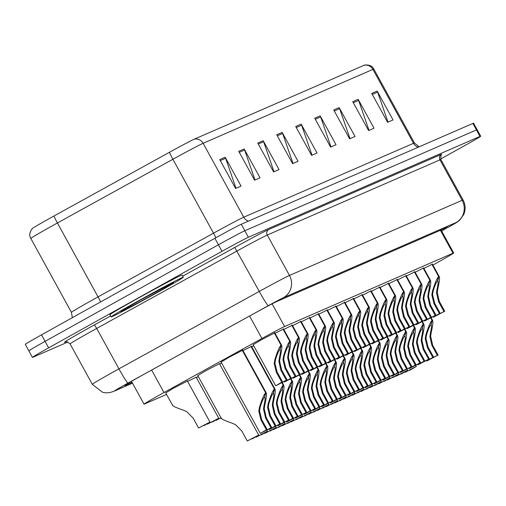 <?xml version="1.0" encoding="UTF-8"?>
<svg xmlns="http://www.w3.org/2000/svg" width="506" height="506" viewBox="0 0 506 506"><rect width="100%" height="100%" fill="white"/><g stroke="black" fill="none" stroke-linecap="round" stroke-linejoin="round"><path stroke-width="0.76" d="M187.631 381.429L196.157 377.191M196.391 377.615L198.327 376.572M165.747 392.915L173.628 388.134L187.403 381.005M345.092 302.759L353.612 298.508M336.332 306.573L344.852 302.322M327.578 310.387L336.098 306.143M318.818 314.201L327.344 309.957M301.304 321.829L309.83 317.591M310.064 318.015L318.584 313.771M275.036 333.277L283.562 329.039M283.79 329.463L292.316 325.219M292.55 325.643L301.07 321.405M353.846 298.945L362.366 294.694M362.606 295.131L371.119 290.874M371.36 291.317L379.873 287.06M380.12 287.503L388.633 283.246M388.874 283.689L397.387 279.426M397.634 279.875L406.141 275.612M406.388 276.061L414.901 271.792M415.148 272.247L423.655 267.978M423.901 268.433L432.409 264.157M253.145 344.763L261.033 339.975L274.802 332.853M251.748 346.781L253.683 345.731M242.994 350.595L251.514 346.357M221.103 362.081L228.984 357.293L242.76 350.171M219.68 364.111L221.634 363.055M197.789 375.597L205.676 370.809L219.446 363.688M432.927 265.093L441.03 260.539A24.718 0.563 151.2 0 0 453.699 252.987A24.718 0.563 151.2 0 0 453.009 253.209L284.593 326.522A24.718 0.563 151.2 0 0 261.918 338.501L163.982 392.529A24.718 0.563 151.2 0 0 160.263 394.598A24.718 0.563 151.2 0 0 144.033 404.142A24.718 0.563 151.2 0 0 144.722 403.914L166.563 394.408M169.491 152.262A8.241 0.544 -118.9 0 0 172.894 159.263L213.519 233.171A32.953 0.746 -28.8 0 1 243.753 217.2L203.121 143.293A32.953 0.746 151.2 0 0 172.894 159.263L57.412 222.975A32.953 0.746 151.2 0 0 52.453 225.727A32.953 0.746 151.2 0 0 30.809 238.452C29.013 235.625 29.493 232.336 32.251 228.585A27.02 0.614 -28.8 0 1 49.942 218.231A27.02 0.614 -28.8 0 1 54.016 215.973L169.491 152.262A27.02 0.614 -28.8 0 1 194.279 139.163L364.067 65.261A27.02 0.614 -28.8 0 1 364.725 65.008C369.367 64.698 372.403 66.052 373.826 69.082A32.953 0.746 151.2 0 0 372.909 69.385L203.121 143.293A8.241 8.001 -113.5 0 0 194.279 139.163M67.899 342.024L33.111 357.166A24.718 0.563 -28.8 0 1 32.422 357.388L28.855 350.892A24.718 0.563 -28.8 0 1 45.085 341.348L218.421 244.796A24.718 0.563 -28.8 0 1 244.822 230.749A24.718 0.563 -28.8 0 1 244.841 230.742L476.456 129.922A24.718 0.563 -28.8 0 1 477.145 129.694A24.718 0.563 -28.8 0 1 477.139 129.726M28.861 350.867L25.3 344.39A24.718 0.563 -28.8 0 1 41.53 334.845L214.873 238.288A24.718 0.563 -28.8 0 1 241.267 224.247L472.889 123.426A24.718 0.563 -28.8 0 1 473.578 123.198L477.145 129.694M339.165 107.601L355.035 136.468L349.608 138.834L333.739 109.96L339.165 107.601A6.591 6.401 -113.5 0 1 339.634 108.651L334.289 110.972M358.166 99.328L374.035 128.201L368.608 130.561L352.739 101.693L358.166 99.328A6.591 6.401 -113.5 0 1 358.634 100.378L353.289 102.705M377.166 91.061L393.035 119.928L387.609 122.294L371.733 93.42L377.166 91.061A6.591 6.401 -113.5 0 1 377.628 92.111L372.289 94.432M282.165 132.408L298.034 161.281L292.607 163.64L276.738 134.773L282.165 132.408A6.591 6.401 -113.5 0 1 282.633 133.457L277.294 135.785M263.164 140.681L279.034 169.548L273.607 171.913L257.737 143.046L263.164 140.681A6.591 6.401 -113.5 0 1 263.632 141.731L258.294 144.052M244.164 148.954L260.033 177.821L254.607 180.187L238.737 151.313L244.164 148.954A6.591 6.401 -113.5 0 1 244.632 150.004L239.294 152.325M225.164 157.221L241.039 186.094L235.606 188.453L219.737 159.586L225.164 157.221A6.591 6.401 -113.5 0 1 225.632 158.27L220.293 160.598M320.165 115.868L336.035 144.741L330.608 147.101L314.738 118.233L320.165 115.868A6.591 6.401 -113.5 0 1 320.633 116.918L315.295 119.245M301.165 124.141L317.034 153.008L311.607 155.374L295.738 126.5L301.165 124.141A6.591 6.401 -113.5 0 1 301.633 125.191L296.295 127.512M312.019 155.197L301.633 125.191M331.013 146.923L320.633 116.918M236.017 188.276L225.632 158.27M255.018 180.01L244.632 150.004M274.018 171.736L263.632 141.731M293.018 163.463L282.633 133.457M388.013 122.117L377.628 92.111M369.013 130.384L358.634 100.378M350.013 138.657L339.634 108.651M441.611 230.995A24.718 0.563 151.2 0 0 447.772 227.156A24.718 0.563 151.2 0 0 447.083 227.384L277.105 301.374A24.718 0.563 151.2 0 0 254.429 313.347L144.798 373.833A24.718 0.563 151.2 0 0 141.079 375.901A24.718 0.563 151.2 0 0 124.849 385.445A24.718 0.563 151.2 0 0 125.539 385.218L132.066 382.372M32.422 357.388A24.718 0.563 -28.8 0 1 48.652 347.843L221.995 251.292A24.718 0.563 -28.8 0 1 248.389 237.244L480.011 136.424A24.718 0.563 -28.8 0 1 480.7 136.203A24.718 0.563 -28.8 0 1 464.47 145.741L440.618 159.029M248.389 237.244L244.822 230.749L476.437 129.928A24.718 0.563 -28.8 0 1 477.126 129.707L480.7 136.203M221.388 418.019C220.964 418.892 224.55 420.606 232.146 423.168L235.505 424.667L241.855 431.093L247.301 440.992L258.68 435.052L219.345 363.504M247.301 440.992L255.789 436.64L252.614 438.677L258.68 435.052M251.697 438.683L251.874 438.999M242.444 350.095L265.884 392.732C266.978 393.086 266.605 397.21 264.764 405.116L264.246 408.785L266.27 417.608L271.716 427.507L260.331 433.44L266.396 429.822L260.957 419.917L258.819 411.15L259.433 407.438C261.969 399.228 264.043 394.357 265.65 392.833L242.21 350.209M265.65 392.833L264.474 397.261C263.379 398.26 261.95 401.543 260.173 407.109L259.54 410.834L261.697 419.594L267.143 429.493L263.221 431.852L270.969 427.829L265.53 417.931L263.518 409.101L264.018 405.439C265.207 400.126 265.41 397.374 264.644 397.185L265.884 392.732L266.289 392.966L242.659 349.988M264.942 397.355L264.543 396.995M266.396 429.822L267.143 429.493M270.969 427.829L271.716 427.507M274.486 332.777L281.266 345.098C282.361 345.453 281.981 349.576 280.141 357.483L279.628 361.151L281.652 369.975L287.092 379.873L275.713 385.812L281.779 382.188L276.333 372.289L274.195 363.517L274.809 359.804C277.351 351.594 279.426 346.73 281.026 345.2L274.258 332.885M281.026 345.2L279.85 349.627C278.762 350.626 277.326 353.909 275.555 359.481L274.922 363.2L277.079 371.961L282.519 381.866L278.604 384.225L286.352 380.196L280.906 370.297L278.901 361.467L279.401 357.805C280.583 352.492 280.792 349.741 280.027 349.551L281.266 345.098L281.665 345.332L274.707 332.67M280.318 349.728L279.919 349.368M281.779 382.188L282.519 381.866M286.352 380.196L287.092 379.873M172.679 405.028C172.255 405.894 175.841 407.608 183.431 410.17L186.796 411.669L193.147 418.095L198.586 427.994L209.971 422.055L187.302 380.828M198.586 427.994L207.08 423.642L203.905 425.679L209.971 422.055M156.24 293.145A41.195 0.936 -28.8 0 1 111.092 316.933A41.195 0.936 -28.8 0 1 138.144 301.026A41.195 0.936 -28.8 0 1 183.286 277.244A41.195 0.936 -28.8 0 1 156.24 293.145M111.092 316.933L109.903 314.764A41.195 0.936 -28.8 0 1 136.955 298.856A41.195 0.936 -28.8 0 1 182.097 275.074L183.286 277.244M255.859 436.823L256.055 437.178L267.44 431.238L266.839 430.157M256.055 437.178L264.549 432.826L261.374 434.863L267.44 431.238M264.619 433.01L264.815 433.364L276.194 427.431L275.599 426.343M264.815 433.364L273.31 429.018L270.134 431.049L276.194 427.431M273.379 429.196L273.575 429.55L284.954 423.617L284.359 422.529M273.575 429.55L282.063 425.204L278.888 427.235L284.954 423.617M277.971 427.247L278.148 427.564M282.133 425.382L282.329 425.742L293.714 419.803L293.113 418.721M282.329 425.742L290.823 421.39L287.648 423.427L293.714 419.803M283.246 328.963L290.02 341.284C291.114 341.639 290.741 345.769 288.901 353.669L288.382 357.344L290.412 366.161L295.852 376.059L284.473 381.998L290.533 378.374L285.093 368.476L282.955 359.703L283.569 355.99C286.111 347.78 288.18 342.916 289.786 341.392L283.012 329.077M289.786 341.392L288.61 345.819C287.522 346.812 286.086 350.095 284.309 355.667L283.676 359.393L285.839 368.153L291.279 378.052L287.357 380.411L295.106 376.382L289.666 366.483L287.661 357.66L288.154 353.991C289.343 348.678 289.552 345.927 288.781 345.743L290.02 341.284L290.425 341.525L283.461 328.856M289.078 345.914L288.679 345.554M290.533 378.374L291.279 378.052M295.106 376.382L295.852 376.059M292.006 325.149L298.78 337.477C299.875 337.825 299.501 341.955 297.661 349.855L297.142 353.53L299.166 362.347L304.612 372.245L293.227 378.184L299.293 374.56L293.853 364.662L291.715 355.895L292.329 352.176C294.865 343.972 296.94 339.102 298.546 337.578L291.772 325.263M298.546 337.578L297.37 342.005C296.276 342.998 294.846 346.287 293.069 351.853L292.436 355.579L294.593 364.339L300.039 374.238L296.118 376.597L303.866 372.574L298.426 362.675L296.415 353.846L296.914 350.184C298.097 344.871 298.306 342.119 297.541 341.929L298.78 337.477L299.185 337.711L292.221 325.048M297.838 342.1L297.439 341.74M299.293 374.56L300.039 374.238M303.866 372.574L304.612 372.245M300.76 321.335L307.54 333.663C308.635 334.017 308.255 338.141 306.415 346.047L305.902 349.716L307.926 358.539L313.372 368.438L301.987 374.37L308.053 370.753L302.607 360.854L300.469 352.081L301.083 348.368C303.625 340.158 305.7 335.288 307.3 333.764L300.526 321.449M307.3 333.764L306.124 338.191C305.036 339.191 303.6 342.473 301.829 348.039L301.196 351.765L303.353 360.525L308.793 370.424L304.878 372.783L312.626 368.76L307.18 358.862L305.175 350.032L305.675 346.37C306.857 341.057 307.066 338.305 306.301 338.116L307.54 333.663L307.939 333.897L300.975 321.234M306.592 338.286L306.193 337.926M308.053 370.753L308.793 370.424M312.626 368.76L313.372 368.438M309.52 317.521L316.294 329.849C317.388 330.203 317.015 334.327 315.175 342.233L314.656 345.908L316.686 354.725L322.126 364.624L310.747 370.563L316.807 366.939L311.367 357.04L309.229 348.267L309.843 344.554C312.385 336.345 314.454 331.481 316.06 329.956L309.286 317.635M316.06 329.956L314.884 334.377C313.796 335.377 312.36 338.659 310.589 344.232L309.95 347.951L312.113 356.717L317.553 366.616L313.631 368.975L321.38 364.946L315.94 355.048L313.935 346.218L314.435 342.556C315.617 337.243 315.826 334.491 315.055 334.302L316.294 329.849L316.699 330.083L309.735 317.42M315.352 334.479L314.953 334.118M316.807 366.939L317.553 366.616M321.38 364.946L322.126 364.624M251.204 346.281L274.644 388.918C275.738 389.272 275.359 393.396 273.518 401.302L273.006 404.977L275.03 413.794L280.476 423.693L269.091 429.632L275.156 426.008L269.711 416.109L267.573 407.336L268.193 403.624C270.729 395.414 272.804 390.55 274.404 389.025L250.97 346.395M274.404 389.025L273.227 393.447C272.139 394.446 270.704 397.729 268.933 403.301L268.3 407.02L270.457 415.787L275.903 425.685L271.981 428.044L279.729 424.015L274.284 414.117L272.279 405.287L272.778 401.625C273.961 396.312 274.17 393.56 273.404 393.371L274.644 388.918L275.043 389.152L251.419 346.18M273.695 393.548L273.297 393.187M275.156 426.008L275.903 425.685M279.729 424.015L280.476 423.693M282.032 382.625L283.398 385.11C284.492 385.458 284.119 389.588 282.278 397.488L281.76 401.163L283.79 409.98L289.23 419.879L277.851 425.818L283.91 422.194L278.471 412.295L276.333 403.522L276.946 399.81C279.489 391.6 281.557 386.736 283.164 385.211L281.81 382.745M283.164 385.211L281.987 389.639C280.9 390.632 279.464 393.915 277.693 399.487L277.054 403.212L279.217 411.973L284.657 421.871L280.735 424.23L288.49 420.201L283.044 410.303L281.039 401.479L281.538 397.811C282.721 392.498 282.93 389.747 282.158 389.563L283.398 385.11L283.803 385.344L282.247 382.511M282.456 389.734L282.057 389.373M283.91 422.194L284.657 421.871M288.49 420.201L289.23 419.879M290.792 378.811L292.158 381.296C293.252 381.644 292.879 385.774 291.039 393.681L290.52 397.349L292.544 406.166L297.99 416.065L286.611 422.004L292.67 418.38L287.231 408.481L285.093 399.715L285.707 395.996C288.243 387.792 290.317 382.922 291.924 381.397L290.564 378.931M291.924 381.397L290.748 385.825C289.653 386.824 288.224 390.107 286.447 395.673L285.814 399.398L287.971 408.159L293.417 418.057L289.495 420.416L297.243 416.394L291.804 406.495L289.799 397.665L290.292 394.003C291.481 388.69 291.69 385.939 290.918 385.749L292.158 381.296L292.563 381.53L291.007 378.697M291.216 385.92L290.817 385.559M292.67 418.38L293.417 418.057M297.243 416.394L297.99 416.065M299.552 374.997L300.918 377.482C302.012 377.837 301.633 381.96 299.792 389.867L299.28 393.535L301.304 402.359L306.75 412.257L295.365 418.19L301.431 414.572L295.985 404.673L293.847 395.901L294.467 392.188C297.003 383.978 299.078 379.114 300.678 377.584L299.324 375.123M300.678 377.584L299.501 382.011C298.413 383.01 296.984 386.293 295.207 391.865L294.574 395.584L296.731 404.345L302.177 414.243L298.255 416.602L306.003 412.58L300.558 402.681L298.553 393.851L299.052 390.189C300.235 384.876 300.444 382.125 299.678 381.935L300.918 377.482L301.317 377.716L299.761 374.883M299.969 382.112L299.571 381.745M301.431 414.572L302.177 414.243M306.003 412.58L306.75 412.257M207.15 423.826L207.346 424.18L218.725 418.247L196.062 377.014M207.346 424.18L215.841 419.835L212.665 421.865L218.725 418.247M211.748 421.877L211.919 422.194M215.91 420.012L216.106 420.372L220.951 417.735M216.106 420.372L220.995 417.804M221.16 418.108L220.508 418.064M221.185 418.158L220.679 418.38M290.893 421.574L291.089 421.928L302.468 415.989L301.873 414.907M291.089 421.928L299.584 417.577L296.408 419.613L302.468 415.989M299.653 417.76L299.849 418.114L311.228 412.181L310.633 411.093M299.849 418.114L308.337 413.769L305.162 415.799L311.228 412.181M304.245 415.812L304.422 416.128M308.407 413.946L308.603 414.306L319.988 408.367L319.387 407.279M308.603 414.306L317.098 409.955L313.922 411.992L319.988 408.367M313.005 411.998L313.176 412.314M317.167 410.132L317.363 410.492L328.742 404.553L328.147 403.472M317.363 410.492L325.858 406.141L322.683 408.178L328.742 404.553M308.306 371.189L309.672 373.668C310.766 374.023 310.393 378.146 308.552 386.053L308.034 389.728L310.064 398.545L315.504 408.443L304.125 414.382L310.184 410.758L304.745 400.86L302.607 392.087L303.22 388.374C305.763 380.164 307.831 375.3 309.438 373.776L308.084 371.309M309.438 373.776L308.262 378.197C307.174 379.196 305.738 382.479 303.967 388.051L303.328 391.77L305.491 400.537L310.931 410.436L307.009 412.795L314.764 408.766L309.318 398.867L307.313 390.037L307.812 386.375C308.995 381.062 309.204 378.311 308.432 378.127L309.672 373.668L310.077 373.909L308.521 371.075M308.73 378.298L308.331 377.938M310.184 410.758L310.931 410.436M314.764 408.766L315.504 408.443M317.066 367.375L318.432 369.861C319.526 370.209 319.153 374.339 317.313 382.239L316.794 385.914L318.818 394.731L324.264 404.629L312.885 410.568L318.944 406.944L313.505 397.046L311.367 388.279L311.981 384.56C314.517 376.356 316.592 371.486 318.198 369.962L316.838 367.495M318.198 369.962L317.022 374.389C315.927 375.382 314.498 378.665 312.721 384.237L312.088 387.963L314.245 396.723L319.691 406.622L315.769 408.981L323.517 404.958L318.078 395.053L316.073 386.23L316.566 382.561C317.755 377.248 317.964 374.503 317.192 374.313L318.432 369.861L318.837 370.095L317.281 367.261M317.49 374.484L317.091 374.124M318.944 406.944L319.691 406.622M323.517 404.958L324.264 404.629M325.826 363.561L327.192 366.047C328.286 366.395 327.913 370.525 326.066 378.431L325.554 382.1L327.578 390.917L333.024 400.822L321.639 406.754L327.705 403.137L322.259 393.232L320.121 384.465L320.741 380.746C323.277 372.542 325.352 367.672 326.952 366.148L325.598 363.681M326.952 366.148L325.775 370.575C324.688 371.575 323.258 374.857 321.481 380.423L320.848 384.149L323.005 392.909L328.451 402.808L324.529 405.167L332.278 401.144L326.832 391.246L324.827 382.416L325.326 378.754C326.509 373.441 326.718 370.689 325.953 370.5L327.192 366.047L327.591 366.281L326.035 363.447M326.243 370.67L325.845 370.31M327.705 403.137L328.451 402.808M332.278 401.144L333.024 400.822M334.586 359.747L335.946 362.233C337.04 362.587 336.667 366.711 334.827 374.617L334.308 378.286L336.338 387.109L341.778 397.008L330.399 402.94L336.465 399.323L331.019 389.424L328.881 380.651L329.495 376.938C332.037 368.729 334.105 363.865 335.712 362.334L334.358 359.874M335.712 362.334L334.536 366.761C333.448 367.761 332.012 371.043 330.241 376.616L329.602 380.335L331.765 389.095L337.205 399L333.283 401.353L341.038 397.33L335.592 387.432L333.587 378.602L334.087 374.94C335.269 369.627 335.478 366.875 334.713 366.686L335.946 362.233L336.351 362.467L334.795 359.639M335.004 366.863L334.605 366.502M336.465 399.323L337.205 399M341.038 397.33L341.778 397.008M318.274 313.707L325.054 326.041C326.149 326.389 325.775 330.519 323.935 338.419L323.416 342.094L325.44 350.911L330.886 360.81L319.501 366.749L325.567 363.125L320.127 353.226L317.989 344.453L318.603 340.74C321.139 332.531 323.214 327.667 324.82 326.142L318.046 313.821M324.82 326.142L323.644 330.57C322.55 331.563 321.12 334.845 319.343 340.418L318.71 344.143L320.867 352.903L326.313 362.802L322.392 365.161L330.14 361.132L324.7 351.234L322.689 342.41L323.189 338.742C324.378 333.429 324.58 330.677 323.815 330.494L325.054 326.041L325.459 326.275L318.495 313.606M324.112 330.665L323.714 330.304M325.567 363.125L326.313 362.802M330.14 361.132L330.886 360.81M327.034 309.893L333.815 322.227C334.909 322.575 334.529 326.705 332.689 334.611L332.176 338.28L334.2 347.097L339.646 356.996L328.261 362.935L334.327 359.311L328.881 349.412L326.743 340.646L327.363 336.926C329.899 328.723 331.974 323.853 333.574 322.328L326.8 310.007M333.574 322.328L332.398 326.756C331.31 327.755 329.874 331.038 328.103 336.604L327.471 340.329L329.627 349.089L335.067 358.988L331.152 361.347L338.9 357.325L333.454 347.426L331.449 338.596L331.949 334.934C333.131 329.621 333.34 326.87 332.575 326.68L333.815 322.227L334.213 322.461L327.249 309.792M332.866 326.851L332.467 326.49M334.327 359.311L335.067 358.988M338.9 357.325L339.646 356.996M335.794 306.086L342.568 318.413C343.663 318.767 343.289 322.891 341.449 330.797L340.93 334.466L342.96 343.289L348.4 353.188L337.021 359.121L343.081 355.503L337.641 345.604L335.503 336.832L336.117 333.119C338.659 324.909 340.728 320.045 342.334 318.514L335.56 306.193M342.334 318.514L341.158 322.942C340.07 323.941 338.634 327.224 336.863 332.796L336.224 336.515L338.387 345.275L343.827 355.174L339.905 357.533L347.654 353.511L342.214 343.612L340.209 334.782L340.709 331.12C341.892 325.807 342.1 323.056 341.329 322.866L342.568 318.413L342.973 318.647L336.009 305.978M341.626 323.043L341.227 322.683M343.081 355.503L343.827 355.174M347.654 353.511L348.4 353.188M325.927 406.324L326.123 406.679L337.502 400.739L336.907 399.658M326.123 406.679L334.611 402.327L331.436 404.364L337.502 400.739M334.681 402.51L334.877 402.865L346.262 396.932L345.661 395.844M334.877 402.865L343.372 398.519L340.196 400.55L346.262 396.932M339.279 400.562L339.45 400.878M343.441 398.696L343.637 399.057L355.016 393.118L354.421 392.036M343.637 399.057L352.132 394.705L348.957 396.742L355.016 393.118M348.039 396.748L348.21 397.065M352.201 394.882L352.397 395.243L363.776 389.304L363.182 388.222M352.397 395.243L360.892 390.891L357.71 392.928L363.776 389.304M360.955 391.075L361.151 391.429L372.536 385.49L371.942 384.408M361.151 391.429L369.646 387.077L366.47 389.114L372.536 385.49M369.715 387.261L369.911 387.615L381.29 381.682L380.695 380.594M369.911 387.615L378.406 383.27L375.231 385.3L381.29 381.682M374.313 385.313L374.484 385.629M343.34 355.939L344.706 358.419C345.8 358.773 345.427 362.903 343.587 370.803L343.068 374.478L345.098 383.295L350.538 393.194L339.159 399.133L345.218 395.509L339.779 385.61L337.641 376.837L338.255 373.124C340.791 364.915 342.866 360.051 344.472 358.526L343.112 356.06M344.472 358.526L343.296 362.954C342.201 363.947 340.772 367.229 338.995 372.802L338.362 376.527L340.519 385.287L345.965 395.186L342.043 397.545L349.791 393.516L344.352 383.618L342.347 374.794L342.84 371.126C344.029 365.813 344.238 363.061 343.466 362.878L344.706 358.419L345.111 358.659L343.555 355.826M343.764 363.049L343.365 362.688M345.218 395.509L345.965 395.186M349.791 393.516L350.538 393.194M352.1 352.125L353.466 354.611C354.561 354.959 354.187 359.089 352.34 366.989L351.828 370.664L353.852 379.481L359.298 389.38L347.913 395.319L353.979 391.695L348.533 381.796L346.395 373.03L347.015 369.31C349.551 361.107 351.626 356.237 353.226 354.712L351.872 352.246M353.226 354.712L352.049 359.14C350.962 360.133 349.532 363.422 347.755 368.988L347.122 372.713L349.279 381.473L354.725 391.372L350.803 393.731L358.552 389.709L353.106 379.804L351.101 370.98L351.6 367.318C352.783 362.005 352.992 359.254 352.227 359.064L353.466 354.611L353.865 354.845L352.309 352.012M352.524 359.235L352.119 358.874M353.979 391.695L354.725 391.372M358.552 389.709L359.298 389.38M360.86 348.311L362.22 350.797C363.314 351.145 362.941 355.275 361.101 363.182L360.582 366.85L362.612 375.673L368.052 385.572L356.673 391.505L362.739 387.887L357.293 377.982L355.155 369.216L355.769 365.503C358.311 357.293 360.38 352.423 361.986 350.898L360.633 348.432M361.986 350.898L360.81 355.326C359.722 356.325 358.286 359.608 356.515 365.174L355.882 368.899L358.039 377.659L363.479 387.558L359.557 389.917L367.312 385.895L361.866 375.996L359.861 367.166L360.361 363.504C361.543 358.191 361.752 355.44 360.987 355.25L362.22 350.797L362.625 351.031L361.069 348.198M361.278 355.421L360.879 355.06M362.739 387.887L363.479 387.558M367.312 385.895L368.052 385.572M369.614 344.504L370.98 346.983C372.074 347.337 371.701 351.461 369.861 359.368L369.342 363.042L371.372 371.859L376.812 381.758L365.433 387.697L371.493 384.073L366.053 374.174L363.915 365.402L364.529 361.689C367.065 353.479 369.14 348.615 370.746 347.091L369.386 344.624M370.746 347.091L369.57 351.512C368.476 352.511 367.046 355.794 365.269 361.366L364.636 365.085L366.799 373.852L372.239 383.75L368.317 386.11L376.066 382.081L370.626 372.182L368.621 363.352L369.114 359.69C370.303 354.377 370.512 351.626 369.741 351.436L370.98 346.983L371.385 347.217L369.829 344.39M370.038 351.613L369.639 351.253M371.493 384.073L372.239 383.75M376.066 382.081L376.812 381.758M378.374 340.69L379.74 343.176C380.835 343.523 380.461 347.654 378.614 355.554L378.102 359.228L380.126 368.045L385.572 377.944L374.187 383.883L380.253 380.259L374.807 370.36L372.669 361.588L373.289 357.875C375.825 349.665 377.9 344.801 379.5 343.277L378.146 340.81M379.5 343.277L378.324 347.704C377.236 348.697 375.806 351.98 374.029 357.552L373.396 361.278L375.553 370.038L380.999 379.936L377.078 382.296L384.826 378.267L379.38 368.368L377.375 359.545L377.874 355.876C379.057 350.563 379.266 347.812 378.501 347.628L379.74 343.176L380.139 343.41L378.583 340.576M378.798 347.799L378.399 347.439M380.253 380.259L380.999 379.936M384.826 378.267L385.572 377.944M387.134 336.876L388.494 339.362C389.588 339.709 389.215 343.84 387.375 351.746L386.856 355.414L388.886 364.231L394.326 374.13L382.947 380.069L389.013 376.445L383.567 366.546L381.429 357.78L382.043 354.061C384.585 345.857 386.654 340.987 388.26 339.463L386.907 336.996M388.26 339.463L387.084 343.89C385.996 344.89 384.56 348.172 382.789 353.738L382.156 357.464L384.313 366.224L389.753 376.122L385.831 378.482L393.586 374.459L388.14 364.56L386.135 355.731L386.635 352.068C387.817 346.755 388.026 344.004 387.261 343.814L388.494 339.362L388.899 339.596L387.343 336.762M387.552 343.985L387.153 343.625M389.013 376.445L389.753 376.122M393.586 374.459L394.326 374.13M344.548 302.272L351.328 314.599C352.423 314.953 352.049 319.077 350.209 326.984L349.69 330.658L351.714 339.475L357.16 349.374L345.775 355.313L351.841 351.689L346.401 341.79L344.263 333.018L344.877 329.305C347.413 321.095 349.488 316.231 351.094 314.707L344.314 302.379M351.094 314.707L349.918 319.128C348.824 320.127 347.394 323.41 345.617 328.982L344.984 332.701L347.141 341.468L352.587 351.366L348.666 353.726L356.414 349.697L350.974 339.798L348.963 330.968L349.463 327.306C350.652 321.993 350.854 319.242 350.089 319.058L351.328 314.599L351.733 314.84L344.769 302.171M350.386 319.229L349.988 318.869M351.841 351.689L352.587 351.366M356.414 349.697L357.16 349.374M353.308 298.458L360.089 310.792C361.183 311.139 360.803 315.27 358.963 323.17L358.45 326.844L360.474 335.661L365.92 345.56L354.535 351.499L360.601 347.875L355.155 337.976L353.017 329.21L353.637 325.491C356.173 317.287 358.248 312.417 359.848 310.893L353.074 298.565M359.848 310.893L358.672 315.32C357.584 316.313 356.148 319.602 354.377 325.168L353.745 328.894L355.901 337.654L361.347 347.552L357.426 349.912L365.174 345.889L359.728 335.984L357.723 327.161L358.223 323.492C359.405 318.179 359.614 315.434 358.849 315.244L360.089 310.792L360.487 311.026L353.523 298.357M359.14 315.415L358.741 315.055M360.601 347.875L361.347 347.552M365.174 345.889L365.92 345.56M362.062 294.644L368.842 306.978C369.937 307.325 369.563 311.456 367.723 319.362L367.204 323.03L369.235 331.847L374.674 341.752L363.295 347.685L369.355 344.067L363.915 334.162L361.777 325.396L362.391 321.677C364.934 313.473 367.002 308.603 368.608 307.079L361.834 294.758M368.608 307.079L367.432 311.506C366.344 312.506 364.908 315.788 363.137 321.354L362.498 325.08L364.662 333.84L370.101 343.738L366.18 346.098L373.934 342.075L368.488 332.176L366.483 323.347L366.983 319.684C368.166 314.371 368.374 311.62 367.603 311.43L368.842 306.978L369.247 307.212L362.283 294.543M367.9 311.601L367.501 311.241M369.355 344.067L370.101 343.738M373.934 342.075L374.674 341.752M370.822 290.83L377.602 303.164C378.697 303.518 378.324 307.642 376.483 315.548L375.964 319.216L377.988 328.04L383.434 337.938L372.055 343.878L378.115 340.253L372.675 330.355L370.537 321.582L371.151 317.869C373.687 309.659 375.762 304.795 377.368 303.265L370.588 290.944M377.368 303.265L376.192 307.692C375.098 308.692 373.668 311.974 371.891 317.547L371.259 321.266L373.415 330.026L378.861 339.931L374.94 342.29L382.688 338.261L377.248 328.362L375.243 319.533L375.737 315.87C376.926 310.557 377.134 307.806 376.363 307.616L377.602 303.164L378.007 303.398L371.037 290.729M376.66 307.793L376.262 307.433M378.115 340.253L378.861 339.931M382.688 338.261L383.434 337.938M379.582 287.016L386.363 299.35C387.457 299.704 387.077 303.834 385.237 311.734L384.724 315.409L386.748 324.226L392.194 334.124L380.809 340.064L386.875 336.439L381.429 326.541L379.291 317.768L379.911 314.055C382.447 305.845 384.522 300.981 386.122 299.457L379.348 287.13M386.122 299.457L384.946 303.885C383.858 304.878 382.428 308.16 380.651 313.733L380.019 317.458L382.175 326.218L387.621 336.117L383.7 338.476L391.448 334.447L386.002 324.548L383.997 315.725L384.497 312.057C385.68 306.744 385.888 303.992 385.123 303.809L386.363 299.35L386.761 299.59L379.797 286.915M385.414 303.979L385.015 303.619M386.875 336.439L387.621 336.117M391.448 334.447L392.194 334.124M388.336 283.202L395.116 295.542C396.211 295.89 395.837 300.02 393.997 307.92L393.478 311.595L395.509 320.412L400.948 330.31L389.569 336.25L395.629 332.625L390.189 322.727L388.051 313.96L388.665 310.241C391.208 302.038 393.276 297.167 394.882 295.643L388.102 283.316M394.882 295.643L393.706 300.071C392.618 301.064 391.182 304.353 389.411 309.919L388.772 313.644L390.936 322.404L396.375 332.303L392.454 334.662L400.208 330.639L394.762 320.734L392.757 311.911L393.257 308.249C394.44 302.936 394.648 300.185 393.877 299.995L395.116 295.542L395.521 295.776L388.557 283.107M394.174 300.166L393.776 299.805M395.629 332.625L396.375 332.303M400.208 330.639L400.948 330.31M378.475 383.447L378.671 383.807L390.05 377.868L389.456 376.787M378.671 383.807L387.166 379.456L383.984 381.492L390.05 377.868M387.229 379.639L387.425 379.993L398.81 374.054L398.216 372.973M387.425 379.993L395.92 375.642L392.745 377.678L398.81 374.054M395.989 375.825L396.185 376.179L407.564 370.247L406.969 369.159M396.185 376.179L404.68 371.834L401.505 373.864L407.564 370.247M400.588 373.877L400.758 374.193M404.749 372.011L404.945 372.372L416.324 366.433L415.73 365.345M404.945 372.372L413.44 368.02L410.265 370.057L416.324 366.433M409.348 370.063L409.518 370.379M395.888 333.062L397.254 335.548C398.348 335.902 397.975 340.026 396.135 347.932L395.616 351.6L397.646 360.424L403.086 370.322L391.707 376.255L397.767 372.637L392.327 362.739L390.189 353.966L390.803 350.253C393.345 342.043 395.414 337.179 397.02 335.649L395.66 333.188M397.02 335.649L395.844 340.076C394.75 341.076 393.32 344.358 391.543 349.931L390.91 353.65L393.073 362.41L398.513 372.308L394.591 374.668L402.34 370.645L396.9 360.746L394.895 351.917L395.388 348.255C396.577 342.942 396.786 340.19 396.015 340L397.254 335.548L397.659 335.782L396.103 332.948M396.312 340.171L395.913 339.811M397.767 372.637L398.513 372.308M402.34 370.645L403.086 370.322M404.648 329.254L406.014 331.734C407.109 332.088 406.735 336.212 404.889 344.118L404.376 347.793L406.4 356.61L411.846 366.508L400.461 372.448L406.527 368.823L401.081 358.925L398.943 350.152L399.563 346.439C402.099 338.229 404.174 333.365 405.774 331.841L404.42 329.374M405.774 331.841L404.598 336.262C403.51 337.262 402.08 340.544 400.303 346.117L399.67 349.836L401.827 358.602L407.273 368.501L403.352 370.86L411.1 366.831L405.66 356.932L403.649 348.103L404.149 344.441C405.331 339.128 405.54 336.376 404.775 336.193L406.014 331.734L406.413 331.968L404.857 329.14M405.072 336.363L404.673 336.003M406.527 368.823L407.273 368.501M411.1 366.831L411.846 366.508M413.408 325.44L414.768 327.926C415.862 328.274 415.489 332.404 413.649 340.304L413.13 343.979L415.16 352.796L420.6 362.694L409.221 368.634L415.287 365.009L409.841 355.111L407.703 346.338L408.317 342.625C410.859 334.415 412.928 329.551 414.534 328.027L413.181 325.56M414.534 328.027L413.358 332.455C412.27 333.448 410.834 336.73 409.063 342.303L408.431 346.028L410.587 354.788L416.027 364.687L412.112 367.046L419.86 363.023L414.414 353.118L412.409 344.295L412.909 340.627C414.091 335.314 414.3 332.568 413.535 332.379L414.768 327.926L415.173 328.16L413.617 325.326M413.826 332.55L413.427 332.189M415.287 365.009L416.027 364.687M419.86 363.023L420.6 362.694M422.162 321.626L423.528 324.112C424.623 324.46 424.249 328.59 422.409 336.496L421.89 340.165L423.92 348.982L429.36 358.887L417.981 364.82L424.041 361.195L418.601 351.297L416.463 342.53L417.077 338.811C419.619 330.608 421.688 325.737 423.294 324.213L421.934 321.746M423.294 324.213L422.118 328.641C421.024 329.64 419.594 332.923 417.817 338.489L417.184 342.214L419.347 350.974L424.787 360.873L420.865 363.232L428.614 359.209L423.174 349.311L421.169 340.481L421.662 336.819C422.852 331.506 423.06 328.755 422.289 328.565L423.528 324.112L423.933 324.346L422.377 321.512M422.586 328.736L422.187 328.375M424.041 361.195L424.787 360.873M428.614 359.209L429.36 358.887M430.922 317.812L432.288 320.298C433.383 320.652 433.01 324.776 431.163 332.682L430.65 336.351L432.674 345.174L438.12 355.073L426.735 361.006L432.801 357.388L427.361 347.489L425.217 338.716L425.837 335.004C428.373 326.794 430.448 321.93 432.048 320.399L430.695 317.939M432.048 320.399L430.872 324.827C429.784 325.826 428.354 329.109 426.577 334.681L425.944 338.4L428.101 347.16L433.547 357.065L429.626 359.418L437.374 355.395L431.934 345.497L429.923 336.667L430.423 333.005C431.605 327.692 431.814 324.941 431.049 324.751L432.288 320.298L432.687 320.532L431.131 317.705M431.346 324.928L430.948 324.567M432.801 357.388L433.547 357.065M437.374 355.395L438.12 355.073M397.096 279.394L403.877 291.728C404.971 292.082 404.598 296.206 402.757 304.112L402.238 307.781L404.262 316.604L409.708 326.503L398.33 332.436L404.389 328.818L398.949 318.913L396.812 310.146L397.425 306.434C399.961 298.224 402.036 293.353 403.643 291.829L396.862 279.502M403.643 291.829L402.466 296.257C401.372 297.256 399.942 300.539 398.165 306.105L397.533 309.83L399.689 318.59L405.135 328.489L401.214 330.848L408.962 326.825L403.522 316.927L401.517 308.097L402.011 304.435C403.2 299.122 403.408 296.371 402.637 296.181L403.877 291.728L404.281 291.962L397.311 279.293M402.934 296.352L402.536 295.991M404.389 328.818L405.135 328.489M408.962 326.825L409.708 326.503M405.85 275.58L412.637 287.914C413.731 288.268 413.358 292.392 411.511 300.298L410.998 303.973L413.022 312.79L418.468 322.689L407.083 328.628L413.149 325.004L407.703 315.105L405.565 306.332L406.185 302.62C408.721 294.41 410.796 289.546 412.396 288.022L405.622 275.688M412.396 288.022L411.22 292.443C410.132 293.442 408.703 296.725 406.925 302.297L406.293 306.016L408.45 314.783L413.895 324.681L409.974 327.04L417.722 323.011L412.276 313.113L410.271 304.283L410.771 300.621C411.954 295.308 412.162 292.557 411.397 292.367L412.637 287.914L413.035 288.148L406.071 275.479M411.688 292.544L411.289 292.183M413.149 325.004L413.895 324.681M417.722 323.011L418.468 322.689M414.61 271.766L421.39 284.106C422.485 284.454 422.112 288.584 420.271 296.484L419.752 300.159L421.783 308.976L427.222 318.875L415.843 324.814L421.909 321.19L416.463 311.291L414.325 302.518L414.939 298.806C417.482 290.596 419.55 285.732 421.156 284.208L414.376 271.874M421.156 284.208L419.98 288.635C418.892 289.628 417.456 292.911 415.685 298.483L415.046 302.208L417.21 310.969L422.649 320.867L418.728 323.226L426.482 319.197L421.036 309.299L419.031 300.475L419.531 296.807C420.714 291.494 420.922 288.743 420.157 288.559L421.39 284.106L421.795 284.34L414.831 271.665M420.448 288.73L420.05 288.369M421.909 321.19L422.649 320.867M426.482 319.197L427.222 318.875M423.37 267.952L430.151 280.292C431.245 280.64 430.872 284.77 429.031 292.677L428.512 296.345L430.543 305.162L435.982 315.061L424.604 321L430.663 317.376L425.223 307.477L423.086 298.711L423.699 294.992C426.235 286.788 428.31 281.918 429.917 280.394L423.136 268.06M429.917 280.394L428.74 284.821C427.646 285.82 426.216 289.103 424.439 294.669L423.807 298.395L425.963 307.155L431.409 317.053L427.488 319.412L435.236 315.39L429.796 305.491L427.791 296.661L428.285 292.999C429.474 287.686 429.683 284.935 428.911 284.745L430.151 280.292L430.555 280.526L423.585 267.857M429.208 284.916L428.81 284.555M430.663 317.376L431.409 317.053M435.236 315.39L435.982 315.061M432.124 264.138L438.911 276.478C440.005 276.833 439.632 280.956 437.785 288.863L437.273 292.531L439.297 301.355L444.742 311.253L433.357 317.186L439.423 313.568L433.977 303.67L431.839 294.897L432.459 291.184C434.996 282.974 437.07 278.11 438.67 276.58L431.89 264.252M438.67 276.58L437.494 281.007C436.406 282.006 434.977 285.289 433.199 290.861L432.567 294.581L434.724 303.341L440.169 313.239L436.248 315.599L443.996 311.576L438.55 301.677L436.545 292.847L437.045 289.185C438.228 283.872 438.436 281.121 437.671 280.931L438.911 276.478L439.309 276.712L432.345 264.043M437.968 281.108L437.563 280.741M439.423 313.568L440.169 313.239M443.996 311.576L444.742 311.253M151.636 370.063L163.982 392.529M249.572 316.029L261.918 338.501M272.12 303.834L284.593 326.522M440.403 230.287L453.009 253.209M30.809 238.452L71.441 312.36A32.953 0.746 -28.8 0 1 93.079 299.634A32.953 0.746 -28.8 0 1 98.044 296.883L213.519 233.171A8.241 0.544 61.1 0 1 215.885 237.725M54.016 215.973A8.241 0.544 -118.9 0 0 57.412 222.975L98.044 296.883A8.241 0.544 61.1 0 1 100.643 301.918M364.067 65.261A8.241 8.001 66.5 0 1 372.909 69.385L413.535 143.293A32.953 0.746 -28.8 0 1 414.458 142.989L419.094 146.841M41.53 334.845L45.097 341.341M214.873 238.288L218.44 244.784M241.267 224.247L244.841 230.742M472.889 123.426L476.456 129.922M248.459 221.116A8.241 8.001 -113.5 0 1 243.753 217.2L413.535 143.293A8.241 8.001 -113.5 0 0 418.247 147.214M448.424 227.232A16.477 6.648 -119.4 0 1 448.278 227.32L448.133 227.396A16.477 0.373 151.2 0 0 456.121 222.513L283.442 297.673A16.477 0.373 151.2 0 0 268.325 305.662L127.999 383.08A16.477 0.373 151.2 0 0 125.52 384.459A16.477 0.373 151.2 0 0 115.159 390.67L132.483 383.131M115.159 390.67A16.477 15.996 -113.5 0 1 113.799 391.34L109.91 392.574L106.14 392.858L102.674 392.352L92.32 384.326A32.953 0.746 -28.8 0 1 113.964 371.6A32.953 0.746 -28.8 0 1 118.929 368.849L96.709 328.426A32.953 0.746 151.2 0 0 91.744 331.183A32.953 0.746 151.2 0 0 70.1 343.903C66.773 341.607 65.23 340.949 65.483 341.942L65.881 341.771M65.546 341.942A37.071 0.841 -28.8 0 1 88.854 327.964A37.071 0.841 -28.8 0 1 94.439 324.871L110.567 315.972M182.698 276.175L234.765 247.447A37.071 0.841 -28.8 0 1 268.775 229.477L441.453 154.317A4.118 3.997 66.5 0 0 439.942 159.871L267.263 235.037A32.953 0.746 151.2 0 0 237.029 251.008L96.709 328.426L94.439 324.871M221.995 251.292L218.421 244.796M48.652 347.843L45.085 341.348M480.011 136.424L476.437 129.928M127.999 383.08A16.477 1.094 -118.9 0 1 118.929 368.849L259.255 291.424L234.765 247.447M268.325 305.662A16.477 1.094 -118.9 0 1 259.255 291.424A32.953 0.746 -28.8 0 1 289.483 275.454L267.263 235.037A4.118 3.997 66.5 0 1 268.775 229.477M283.442 297.673A16.477 15.996 -113.5 0 0 289.483 275.454L462.161 200.287L439.942 159.871A32.953 0.746 151.2 0 1 440.865 159.567C440.852 155.285 441.124 153.634 441.681 154.615M456.121 222.513A16.477 15.996 -113.5 0 0 462.161 200.287A32.953 0.746 -28.8 0 1 463.085 199.984L440.865 159.567M463.085 199.984C465.526 204.671 465.767 209.465 463.812 214.367L459.872 220.009C455.476 223.399 459.865 220.559 448.278 227.32A16.477 6.648 -119.4 0 1 448.133 227.396M265.53 417.931L266.27 417.608M264.018 405.439L264.764 405.116M259.433 407.438L260.173 407.109M260.957 419.917L261.697 419.594M280.906 370.297L281.652 369.975M279.401 357.805L280.141 357.483M274.809 359.804L275.555 359.481M276.333 372.289L277.079 371.961M153.792 294.214A30.056 0.683 -28.8 0 1 121.693 311.291A30.056 0.683 -28.8 0 1 140.592 299.957A30.056 0.683 -28.8 0 1 172.691 282.886A30.056 0.683 -28.8 0 1 153.792 294.214M289.666 366.483L290.412 366.161M288.154 353.991L288.901 353.669M283.569 355.99L284.309 355.667M285.093 368.476L285.839 368.153M298.426 362.675L299.166 362.347M296.914 350.184L297.661 349.855M292.329 352.176L293.069 351.853M293.853 364.662L294.593 364.339M307.18 358.862L307.926 358.539M305.675 346.37L306.415 346.047M301.083 348.368L301.829 348.039M302.607 360.854L303.353 360.525M315.94 355.048L316.686 354.725M314.435 342.556L315.175 342.233M309.843 344.554L310.589 344.232M311.367 357.04L312.113 356.717M274.284 414.117L275.03 413.794M272.778 401.625L273.518 401.302M268.193 403.624L268.933 403.301M269.711 416.109L270.457 415.787M283.044 410.303L283.79 409.98M281.538 397.811L282.278 397.488M276.946 399.81L277.693 399.487M278.471 412.295L279.217 411.973M291.804 406.495L292.544 406.166M290.292 394.003L291.039 393.681M285.707 395.996L286.447 395.673M287.231 408.481L287.971 408.159M300.558 402.681L301.304 402.359M299.052 390.189L299.792 389.867M294.467 392.188L295.207 391.865M295.985 404.673L296.731 404.345M309.318 398.867L310.064 398.545M307.812 386.375L308.552 386.053M303.22 388.374L303.967 388.051M304.745 400.86L305.491 400.537M318.078 395.053L318.818 394.731M316.566 382.561L317.313 382.239M311.981 384.56L312.721 384.237M313.505 397.046L314.245 396.723M326.832 391.246L327.578 390.917M325.326 378.754L326.066 378.431M320.741 380.746L321.481 380.423M322.259 393.232L323.005 392.909M335.592 387.432L336.338 387.109M334.087 374.94L334.827 374.617M329.495 376.938L330.241 376.616M331.019 389.424L331.765 389.095M324.7 351.234L325.44 350.911M323.189 338.742L323.935 338.419M318.603 340.74L319.343 340.418M320.127 353.226L320.867 352.903M333.454 347.426L334.2 347.097M331.949 334.934L332.689 334.611M327.363 336.926L328.103 336.604M328.881 349.412L329.627 349.089M342.214 343.612L342.96 343.289M340.709 331.12L341.449 330.797M336.117 333.119L336.863 332.796M337.641 345.604L338.387 345.275M344.352 383.618L345.098 383.295M342.84 371.126L343.587 370.803M338.255 373.124L338.995 372.802M339.779 385.61L340.519 385.287M353.106 379.804L353.852 379.481M351.6 367.318L352.34 366.989M347.015 369.31L347.755 368.988M348.533 381.796L349.279 381.473M361.866 375.996L362.612 375.673M360.361 363.504L361.101 363.182M355.769 365.503L356.515 365.174M357.293 377.982L358.039 377.659M370.626 372.182L371.372 371.859M369.114 359.69L369.861 359.368M364.529 361.689L365.269 361.366M366.053 374.174L366.799 373.852M379.38 368.368L380.126 368.045M377.874 355.876L378.614 355.554M373.289 357.875L374.029 357.552M374.807 370.36L375.553 370.038M388.14 364.56L388.886 364.231M386.635 352.068L387.375 351.746M382.043 354.061L382.789 353.738M383.567 366.546L384.313 366.224M350.974 339.798L351.714 339.475M349.463 327.306L350.209 326.984M344.877 329.305L345.617 328.982M346.401 341.79L347.141 341.468M359.728 335.984L360.474 335.661M358.223 323.492L358.963 323.17M353.637 325.491L354.377 325.168M355.155 337.976L355.901 337.654M368.488 332.176L369.235 331.847M366.983 319.684L367.723 319.362M362.391 321.677L363.137 321.354M363.915 334.162L364.662 333.84M377.248 328.362L377.988 328.04M375.737 315.87L376.483 315.548M371.151 317.869L371.891 317.547M372.675 330.355L373.415 330.026M386.002 324.548L386.748 324.226M384.497 312.057L385.237 311.734M379.911 314.055L380.651 313.733M381.429 326.541L382.175 326.218M394.762 320.734L395.509 320.412M393.257 308.249L393.997 307.92M388.665 310.241L389.411 309.919M390.189 322.727L390.936 322.404M396.9 360.746L397.646 360.424M395.388 348.255L396.135 347.932M390.803 350.253L391.543 349.931M392.327 362.739L393.073 362.41M405.66 356.932L406.4 356.61M404.149 344.441L404.889 344.118M399.563 346.439L400.303 346.117M401.081 358.925L401.827 358.602M414.414 353.118L415.16 352.796M412.909 340.627L413.649 340.304M408.317 342.625L409.063 342.303M409.841 355.111L410.587 354.788M423.174 349.311L423.92 348.982M421.662 336.819L422.409 336.496M417.077 338.811L417.817 338.489M418.601 351.297L419.347 350.974M431.934 345.497L432.674 345.174M430.423 333.005L431.163 332.682M425.837 335.004L426.577 334.681M427.361 347.489L428.101 347.16M403.522 316.927L404.262 316.604M402.011 304.435L402.757 304.112M397.425 306.434L398.165 306.105M398.949 318.913L399.689 318.59M412.276 313.113L413.022 312.79M410.771 300.621L411.511 300.298M406.185 302.62L406.925 302.297M407.703 315.105L408.45 314.783M421.036 309.299L421.783 308.976M419.531 296.807L420.271 296.484M414.939 298.806L415.685 298.483M416.463 311.291L417.21 310.969M429.796 305.491L430.543 305.162M428.285 292.999L429.031 292.677M423.699 294.992L424.439 294.669M425.223 307.477L425.963 307.155M438.55 301.677L439.297 301.355M437.045 289.185L437.785 288.863M432.459 291.184L433.199 290.861M433.977 303.67L434.724 303.341M131.49 381.322L144.033 404.142M441.061 230.002L453.699 252.987M373.826 69.082L414.458 142.989M71.441 312.36L72.345 317.679M92.32 384.326L70.1 343.903M113.799 391.34L132.515 383.194M221.318 418.392L197.688 375.414M260.331 433.44L221.002 361.898M275.713 385.812L253.044 344.58M172.603 405.395L165.645 392.732M121.876 310.779L140.617 299.944L172.318 283.05M284.473 381.998L284.182 381.467M293.227 378.184L292.936 377.653M301.987 374.37L301.696 373.839M310.747 370.563L310.456 370.031M269.091 429.632L268.8 429.101M277.851 425.818L277.56 425.287M286.611 422.004L286.314 421.473M295.365 418.19L295.074 417.659M304.125 414.382L303.834 413.851M312.885 410.568L312.588 410.037M321.639 406.754L321.348 406.223M330.399 402.94L330.108 402.415M319.501 366.749L319.21 366.217M328.261 362.935L327.97 362.404M337.021 359.121L336.73 358.596M339.159 399.133L338.862 398.601M347.913 395.319L347.622 394.788M356.673 391.505L356.382 390.974M365.433 387.697L365.136 387.166M374.187 383.883L373.896 383.352M382.947 380.069L382.656 379.538M345.775 355.313L345.484 354.782M354.535 351.499L354.244 350.968M363.295 347.685L363.004 347.154M372.055 343.878L371.758 343.346M380.809 340.064L380.518 339.532M389.569 336.25L389.278 335.718M391.707 376.255L391.41 375.724M400.461 372.448L400.17 371.916M409.221 368.634L408.93 368.102M417.981 364.82L417.69 364.288M426.735 361.006L426.444 360.481M398.33 332.436L398.032 331.904M407.083 328.628L406.792 328.097M415.843 324.814L415.552 324.283M424.604 321L424.306 320.469M433.357 317.186L433.066 316.655"/></g></svg>
